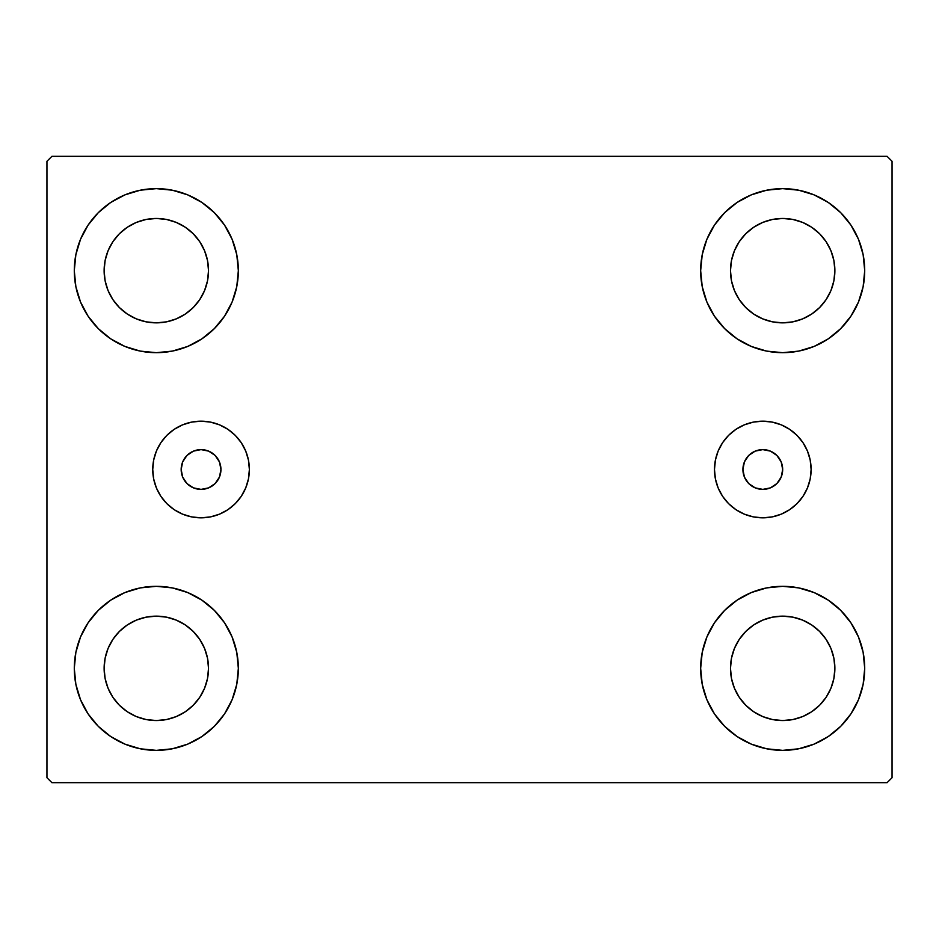 <?xml version="1.0" encoding="UTF-8"?>
<svg xmlns="http://www.w3.org/2000/svg" width="939" height="939" viewBox="0 0 939 939"><rect width="100%" height="100%" fill="white"/><g stroke="black" fill="none" stroke-linecap="round" stroke-linejoin="round"><path stroke-width="1.41" d="M181.168 469.5A19.883 19.883 0 0 1 201.052 449.617A19.883 19.883 0 0 1 220.947 469.5L219.433 461.894L215.113 455.438L208.669 451.131L201.052 449.617L193.446 451.131L186.99 455.438L182.682 461.894L181.168 469.5L182.682 477.106L186.99 483.562L193.446 487.869L201.052 489.383L208.669 487.869L215.113 483.562L219.433 477.106L220.947 469.5A19.883 19.883 0 0 1 201.052 489.383A19.883 19.883 0 0 1 181.168 469.5M742.913 469.5A19.883 19.883 0 0 1 762.797 449.617A19.883 19.883 0 0 1 782.68 469.5L781.166 477.106L776.858 483.562L770.414 487.869L762.797 489.383L755.191 487.869L748.735 483.562L744.427 477.106L742.913 469.5L744.427 461.894L748.735 455.438L755.191 451.131L762.797 449.617L770.414 451.131L776.858 455.438L781.166 461.894L782.68 469.5A19.883 19.883 0 0 1 762.797 489.383A19.883 19.883 0 0 1 742.913 469.5M714.485 469.5A48.323 48.323 0 0 1 762.797 421.177A48.323 48.323 0 0 1 811.12 469.5L810.193 478.925L807.446 487.987L802.974 496.344L796.965 503.668L789.64 509.677L781.295 514.138L772.222 516.896L762.797 517.823L753.371 516.896L744.31 514.138L735.953 509.677L728.629 503.668L722.619 496.344L718.159 487.987L715.412 478.925L714.485 469.5L715.412 460.075L718.159 451.013L722.619 442.656L728.629 435.332L735.953 429.323L744.31 424.862L753.371 422.104L762.797 421.177L772.222 422.104L781.295 424.862L789.64 429.323L796.965 435.332L802.974 442.656L807.446 451.013L810.193 460.075L811.12 469.5A48.323 48.323 0 0 1 762.797 517.823A48.323 48.323 0 0 1 714.485 469.5M152.74 469.5A48.323 48.323 0 0 1 201.052 421.177A48.323 48.323 0 0 1 249.375 469.5L248.448 478.925L245.701 487.987L241.229 496.344L235.22 503.668L227.907 509.677L219.55 514.138L210.489 516.896L201.052 517.823L191.626 516.896L182.565 514.138L174.208 509.677L166.884 503.668L160.874 496.344L156.414 487.987L153.667 478.925L152.74 469.5L153.667 460.075L156.414 451.013L160.874 442.656L166.884 435.332L174.208 429.323L182.565 424.862L191.626 422.104L201.052 421.177L210.489 422.104L219.55 424.862L227.907 429.323L235.22 435.332L241.229 442.656L245.701 451.013L248.448 460.075L249.375 469.5A48.323 48.323 0 0 1 201.052 517.823A48.323 48.323 0 0 1 152.74 469.5L153.667 478.925M80.531 699.731L75.871 684.355L74.287 668.345A82.022 82.022 0 0 1 156.32 586.323A82.022 82.022 0 0 1 238.342 668.345L236.769 684.355L232.097 699.731L224.515 713.922L214.315 726.352L201.885 736.552L187.706 744.122L172.318 748.794L156.32 750.367L140.31 748.794L124.922 744.122L110.743 736.552L98.313 726.352L88.113 713.922L80.531 699.731L75.871 684.355L74.287 668.345L75.871 652.347L80.531 636.959L88.113 622.78L98.313 610.35L110.743 600.15L124.922 592.568L140.31 587.896L156.32 586.323L172.318 587.896L187.706 592.568L201.885 600.15L214.315 610.35L224.515 622.78L232.097 636.959L236.769 652.347L238.342 668.345A82.022 82.022 0 0 1 156.32 750.367A82.022 82.022 0 0 1 74.287 668.345L75.871 652.347L80.531 636.959M858.469 239.269L863.129 254.645L864.713 270.655A82.022 82.022 0 0 1 782.68 352.677A82.022 82.022 0 0 1 700.658 270.655A82.022 82.022 0 0 1 782.68 188.633A82.022 82.022 0 0 1 864.713 270.655L863.129 286.653L858.469 302.041L850.887 316.22L840.687 328.65L828.257 338.85L814.078 346.432L798.69 351.104L782.68 352.677L766.682 351.104L751.294 346.432L737.115 338.85L724.685 328.65L714.485 316.22L706.903 302.041L702.231 286.653L700.658 270.655L702.231 254.645L706.903 239.269L714.485 225.078L724.685 212.648L737.115 202.448L751.294 194.878L766.682 190.206L782.68 188.633L798.69 190.206L814.078 194.878L828.257 202.448L840.687 212.648L850.887 225.078L858.469 239.269L863.129 254.645L864.713 270.655L863.129 286.653L858.469 302.041M858.469 636.959L863.129 652.347L864.713 668.345A82.022 82.022 0 0 1 782.68 750.367A82.022 82.022 0 0 1 700.658 668.345A82.022 82.022 0 0 1 782.68 586.323A82.022 82.022 0 0 1 864.713 668.345L863.129 684.355L858.469 699.731L850.887 713.922L840.687 726.352L828.257 736.552L814.078 744.122L798.69 748.794L782.68 750.367L766.682 748.794L751.294 744.122L737.115 736.552L724.685 726.352L714.485 713.922L706.903 699.731L702.231 684.355L700.658 668.345L702.231 652.347L706.903 636.959L714.485 622.78L724.685 610.35L737.115 600.15L751.294 592.568L766.682 587.896L782.68 586.323L798.69 587.896L814.078 592.568L828.257 600.15L840.687 610.35L850.887 622.78L858.469 636.959L863.129 652.347L864.713 668.345L863.129 684.355L858.469 699.731M80.531 302.041L75.871 286.653L74.287 270.655A82.022 82.022 0 0 1 156.32 188.633A82.022 82.022 0 0 1 238.342 270.655L236.769 286.653L232.097 302.041L224.515 316.22L214.315 328.65L201.885 338.85L187.706 346.432L172.318 351.104L156.32 352.677L140.31 351.104L124.922 346.432L110.743 338.85L98.313 328.65L88.113 316.22L80.531 302.041L75.871 286.653L74.287 270.655L75.871 254.645L80.531 239.269L88.113 225.078L98.313 212.648L110.743 202.448L124.922 194.878L140.31 190.206L156.32 188.633L172.318 190.206L187.706 194.878L201.885 202.448L214.315 212.648L224.515 225.078L232.097 239.269L236.769 254.645L238.342 270.655A82.022 82.022 0 0 1 156.32 352.677A82.022 82.022 0 0 1 74.287 270.655L75.871 254.645L80.531 239.269M112.915 299.647L119.406 307.558L112.915 299.647L108.091 290.632L105.121 280.831L104.123 270.655A52.197 52.197 0 0 1 156.32 218.458A52.197 52.197 0 0 1 208.517 270.655A52.197 52.197 0 0 1 156.32 322.852A52.197 52.197 0 0 1 104.123 270.655L105.121 260.467L108.091 250.678L105.121 260.467M739.286 697.348L745.777 705.259L739.286 697.348L734.462 688.322L731.493 678.533L730.483 668.345A52.197 52.197 0 0 1 782.68 616.148A52.197 52.197 0 0 1 834.877 668.345A52.197 52.197 0 0 1 782.68 720.542A52.197 52.197 0 0 1 730.483 668.345L731.493 658.169L734.462 648.368L731.493 658.169M739.286 299.647L745.777 307.558L739.286 299.647L734.462 290.632L731.493 280.831L730.483 270.655A52.197 52.197 0 0 1 782.68 218.458A52.197 52.197 0 0 1 834.877 270.655A52.197 52.197 0 0 1 782.68 322.852A52.197 52.197 0 0 1 730.483 270.655L731.493 260.467L734.462 250.678L731.493 260.467M112.915 697.348L119.406 705.259L112.915 697.348L108.091 688.322L105.121 678.533L104.123 668.345A52.197 52.197 0 0 1 156.32 616.148A52.197 52.197 0 0 1 208.517 668.345A52.197 52.197 0 0 1 156.32 720.542A52.197 52.197 0 0 1 104.123 668.345L105.121 658.169L108.091 648.368L105.121 658.169M887.073 156.32L51.927 156.32L46.95 161.285L46.95 777.715L51.927 782.68L887.073 782.68L892.05 777.715L892.05 161.285L887.073 156.32L51.927 156.32L46.95 161.285L46.95 777.715L51.927 782.68L887.073 782.68L892.05 777.715L892.05 161.285L887.073 156.32M119.406 307.558L127.317 314.049L119.406 307.558M136.343 318.873L146.132 321.842L136.343 318.873L127.317 314.049M185.312 314.049L193.223 307.558L199.714 299.647L193.223 307.558L185.312 314.049L176.286 318.873L166.496 321.842L156.32 322.852L146.132 321.842M204.538 290.632L207.507 280.831L204.538 290.632L199.714 299.647M199.714 241.652L193.223 233.741L185.312 227.25L193.223 233.741L199.714 241.652L204.538 250.678L207.507 260.467L208.517 270.655L207.507 280.831M176.286 222.426L166.496 219.456L176.286 222.426L185.312 227.25M127.317 227.25L119.406 233.741L112.915 241.652L119.406 233.741L127.317 227.25L136.343 222.426L146.132 219.456L156.32 218.458L166.496 219.456M745.777 705.259L753.688 711.75L745.777 705.259M762.714 716.574L772.504 719.544L762.714 716.574L753.688 711.75M811.683 711.75L819.594 705.259L826.085 697.348L819.594 705.259L811.683 711.75L802.657 716.574L792.868 719.544L782.68 720.542L772.504 719.544M830.909 688.322L833.879 678.533L830.909 688.322L826.085 697.348M826.085 639.353L819.594 631.442L811.683 624.951L819.594 631.442L826.085 639.353L830.909 648.368L833.879 658.169L834.877 668.345L833.879 678.533M802.657 620.127L792.868 617.158L802.657 620.127L811.683 624.951M753.688 624.951L745.777 631.442L739.286 639.353L745.777 631.442L753.688 624.951L762.714 620.127L772.504 617.158L782.68 616.148L792.868 617.158M745.777 307.558L753.688 314.049L745.777 307.558M762.714 318.873L772.504 321.842L762.714 318.873L753.688 314.049M811.683 314.049L819.594 307.558L826.085 299.647L819.594 307.558L811.683 314.049L802.657 318.873L792.868 321.842L782.68 322.852L772.504 321.842M830.909 290.632L833.879 280.831L830.909 290.632L826.085 299.647M826.085 241.652L819.594 233.741L811.683 227.25L819.594 233.741L826.085 241.652L830.909 250.678L833.879 260.467L834.877 270.655L833.879 280.831M802.657 222.426L792.868 219.456L782.68 218.458L792.868 219.456L802.657 222.426L811.683 227.25M753.688 227.25L745.777 233.741L739.286 241.652L745.777 233.741L753.688 227.25L762.714 222.426L772.504 219.456L782.68 218.458M119.406 705.259L127.317 711.75L119.406 705.259M136.343 716.574L146.132 719.544L136.343 716.574L127.317 711.75M185.312 711.75L193.223 705.259L199.714 697.348L193.223 705.259L185.312 711.75L176.286 716.574L166.496 719.544L156.32 720.542L146.132 719.544M204.538 688.322L207.507 678.533L204.538 688.322L199.714 697.348M199.714 639.353L193.223 631.442L185.312 624.951L193.223 631.442L199.714 639.353L204.538 648.368L207.507 658.169L208.517 668.345L207.507 678.533M176.286 620.127L166.496 617.158L176.286 620.127L185.312 624.951M127.317 624.951L119.406 631.442L112.915 639.353L119.406 631.442L127.317 624.951L136.343 620.127L146.132 617.158L156.32 616.148L166.496 617.158M108.091 250.678L112.915 241.652M734.462 648.368L739.286 639.353M734.462 250.678L739.286 241.652M108.091 648.368L112.915 639.353M248.448 478.925L247.978 481.038M210.489 516.896L201.052 517.823M796.965 503.668L797.868 502.741M728.629 435.332L727.009 437.034"/></g></svg>
